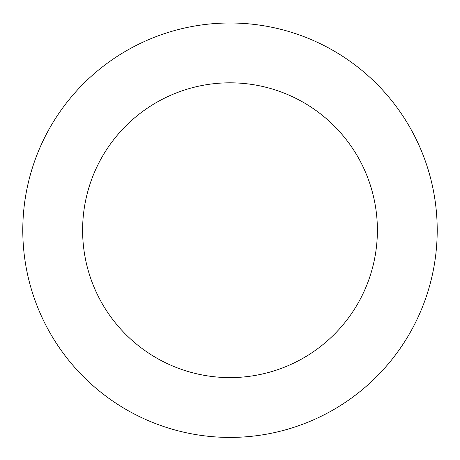 <?xml version="1.0" encoding="UTF-8"?>
<svg xmlns="http://www.w3.org/2000/svg" width="460" height="460" viewBox="0 0 460 460"><rect width="100%" height="100%" fill="white"/><g stroke="black" fill="none" stroke-linecap="round" stroke-linejoin="round"><path stroke-width="0.69" d="M243.225 23.42A207.213 207.213 0 0 0 44.304 322.155A207.213 207.213 0 0 0 402.471 345.058A207.213 207.213 0 0 0 243.225 23.42M239.407 83.116A147.395 147.395 0 0 0 97.911 295.613A147.395 147.395 0 0 0 352.682 311.903A147.395 147.395 0 0 0 239.407 83.116"/></g></svg>
